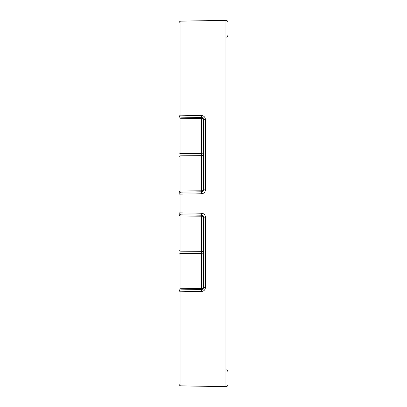 <?xml version="1.0" encoding="UTF-8"?>
<svg xmlns="http://www.w3.org/2000/svg" width="407" height="407" viewBox="0 0 407 407"><rect width="100%" height="100%" fill="white"/><g stroke="black" fill="none" stroke-linecap="round" stroke-linejoin="round"><path stroke-width="0.61" d="M179.075 279.655L179.075 189.331M179.075 116.148L179.075 23.087A1.954 1.954 0 0 1 180.993 21.133L225.936 20.35A1.954 1.954 0 0 1 227.925 22.304L227.925 56.955L227.925 22.304M180.993 289.865A1.954 1.954 0 0 0 179.075 291.819A1.954 1.954 0 0 1 180.993 289.865L180.993 385.867A1.954 1.954 0 0 1 179.075 383.913L179.075 212.876A1.954 1.954 0 0 0 180.993 214.83L180.993 212.876L201.582 213.237L201.582 215.191L180.993 214.83L180.993 289.865L201.582 289.509L201.582 291.463C203.902 291.183 205.184 289.881 205.418 287.556L205.418 217.145C205.184 214.82 203.902 213.517 201.582 213.237M179.075 154.65L179.075 194.124L180.993 194.124L180.993 212.876L179.075 212.876A1.954 1.954 0 0 0 180.993 214.83M179.075 35.363L179.075 23.087M227.925 384.696L227.925 350.045L227.925 384.696A1.954 1.954 0 0 1 225.936 386.65L225.936 56.955L227.925 56.955L227.925 350.045L179.075 350.045M201.582 289.509L201.582 288.512A1.954 0.977 0 0 0 203.5 287.535L201.582 289.509A1.954 1.954 0 0 0 203.5 287.556L203.5 217.145L205.418 217.145M203.5 189.84A1.954 0.977 0 0 1 201.582 190.817L180.993 190.995L180.993 192.17L201.582 191.809L201.582 117.491L180.993 117.135L180.993 115.181L201.582 115.537L201.582 117.491A1.954 1.954 0 0 1 203.5 119.444L205.418 119.444C205.184 117.119 203.902 115.817 201.582 115.537M205.418 119.444L205.418 189.855L203.5 189.855L201.582 191.809A1.954 1.954 0 0 0 203.5 189.855L203.5 119.444L201.582 117.491M179.075 383.913A1.954 1.954 0 0 0 180.993 385.867L225.936 386.65M201.582 215.191A1.954 1.954 0 0 1 203.5 217.145L201.582 215.191L201.582 216.183L180.993 216.005A1.954 0.977 0 0 1 179.075 215.028M180.993 192.17A1.954 1.954 0 0 0 179.075 194.124A1.954 1.954 0 0 1 180.993 192.17L180.993 194.124L201.582 193.763C203.902 193.483 205.184 192.18 205.418 189.855M201.582 191.809L201.582 193.763M180.993 117.135A1.954 1.954 0 0 1 179.075 115.181A1.954 1.954 0 0 0 180.993 117.135L180.993 190.995A1.954 0.977 0 0 0 179.075 191.972M179.075 152.503A1.954 0.977 0 0 0 180.993 153.48L201.582 153.658A1.954 0.977 180 0 1 203.5 154.635M179.075 156.802A1.954 0.977 0 0 1 180.993 155.825L201.582 155.647A1.954 0.977 180 0 0 203.5 154.67M179.075 250.198A1.954 0.977 0 0 0 180.993 251.175L201.582 251.353L201.582 216.183A1.954 0.977 180 0 1 203.5 217.16M179.075 289.672A1.954 0.977 0 0 1 180.993 288.695L201.582 288.512L201.582 253.342A1.954 0.977 180 0 0 203.5 252.365M179.075 254.497A1.954 0.977 0 0 1 180.993 253.52L201.582 253.342L201.582 251.353A1.954 0.977 180 0 1 203.5 252.33M203.5 119.465A1.954 0.977 180 0 0 201.582 118.488L180.993 118.305A1.954 0.977 0 0 1 179.075 117.328M180.993 21.133L180.993 56.955L225.936 56.955L225.936 20.35M179.075 56.955L180.993 56.955L180.993 115.181L179.075 115.181M201.582 291.463L179.075 291.819M203.5 287.556L205.418 287.556M225.971 369.683L227.34 370.248L227.925 371.637M225.971 37.317L227.34 36.752L227.925 35.363L227.34 36.752L225.971 37.317"/></g></svg>
